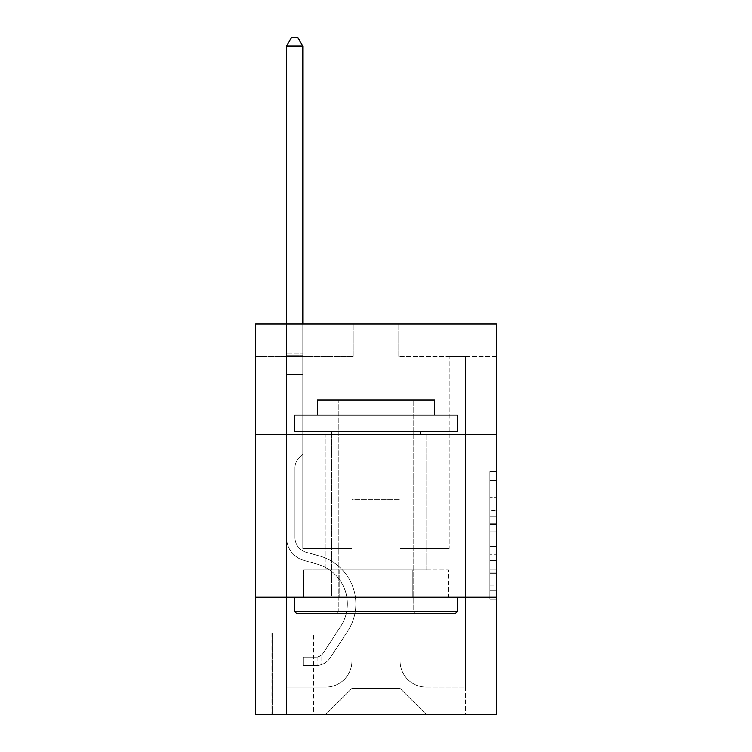<?xml version="1.0" encoding="UTF-8"?>
<svg xmlns="http://www.w3.org/2000/svg" width="752" height="752" viewBox="0 0 752 752"><rect width="100%" height="100%" fill="white"/><g stroke="black" fill="none" stroke-linecap="round" stroke-linejoin="round"><path stroke-width="0.56" stroke-dasharray="3.76 2.82" d="M489.881 510.523L489.881 530.968L496.395 530.968L496.395 592.924L496.395 477.952L496.395 530.968L489.881 530.968L489.881 476.035L489.881 599.316L489.881 471.56L489.881 590.376L496.395 590.376L489.881 590.376L496.395 590.376L489.881 590.376L489.881 569.931L489.881 599.316L496.395 599.316L496.395 471.56L496.395 590.057L496.395 539.908L489.881 539.908L496.395 539.908L496.395 569.931L496.395 480.5L489.881 480.5L496.395 480.5L496.395 599.316L496.395 477.952L496.395 599.316L489.881 599.316L489.881 471.56L496.395 471.56L496.395 477.952L496.395 471.56L496.395 477.952L496.395 471.56L496.395 476.035L496.395 471.56L489.881 471.56L489.881 480.5L496.395 480.5L489.881 480.5L489.881 510.523L496.395 510.523M426.76 434.571L426.76 569.931L325.24 569.931L426.76 569.931L325.24 569.931L426.76 569.931L426.76 434.571L325.24 434.571L325.24 569.931L325.24 434.571L426.76 434.571M313.528 633.052L271.876 633.052L313.528 633.052L313.528 714.4L271.876 714.4L313.528 714.4M271.876 633.052L271.876 714.4M496.395 523.298L496.395 516.915L496.395 523.298L489.881 523.298L489.881 497.589L489.881 573.287L489.881 554.28L496.395 554.28L489.881 554.28L489.881 599.316L496.395 599.316L489.881 599.316L496.395 599.316L489.881 599.316L489.881 471.56L496.395 471.56L489.881 471.56L496.395 471.56L489.881 471.56L489.881 523.298L496.395 523.298M496.395 597.257L496.395 714.4L255.605 714.4L255.605 597.257L496.395 597.257L496.395 323.943L398.776 323.943L496.395 323.943L496.395 356.476L496.395 323.943L255.605 323.943L353.224 323.943L255.605 323.943L255.605 356.476L353.224 356.476L255.605 356.476L255.605 323.943L255.605 434.571L496.395 434.571L255.605 434.571L255.605 597.257L496.395 597.257L255.605 597.257M496.395 356.476L398.776 356.476L496.395 356.476M449.207 356.476L465.479 356.476L449.207 356.476L465.479 356.476L449.207 356.476L465.479 356.476L449.207 356.476L465.479 356.476L449.207 356.476L465.479 356.476L449.207 356.476L465.479 356.476L449.207 356.476L465.479 356.476L449.207 356.476L465.479 356.476L449.207 356.476L465.479 356.476L449.207 356.476L465.479 356.476L449.207 356.476L465.479 356.476L449.207 356.476L465.479 356.476L449.207 356.476L465.479 356.476L449.207 356.476L465.479 356.476L449.207 356.476L449.207 548.452L400.083 548.452L400.083 688.371L351.917 688.371L400.083 688.371L426.111 714.4L465.479 714.4L465.479 356.476L465.479 714.4L325.889 714.4L426.111 714.4L400.083 688.371L426.111 714.4L400.083 688.371L400.083 499.648L400.083 661.036A26.029 26.029 0 0 0 426.111 687.065L465.479 687.065L465.479 356.476L465.479 687.065L465.479 356.476L465.479 687.065L465.479 356.476L465.479 687.065L465.479 356.476L465.479 687.065L465.479 356.476L465.479 687.065L465.479 356.476L465.479 687.065L465.479 356.476L465.479 687.065L465.479 356.476L465.479 687.065L465.479 356.476L465.479 687.065L465.479 356.476L465.479 687.065L465.479 356.476L465.479 687.065L465.479 356.476L465.479 687.065L426.111 687.065A26.029 26.029 0 0 1 400.083 661.036A26.029 26.029 0 0 0 426.111 687.065A26.029 26.029 0 0 1 400.083 661.036A26.029 26.029 0 0 0 426.111 687.065A26.029 26.029 0 0 1 400.083 661.036A26.029 26.029 0 0 0 426.111 687.065A26.029 26.029 0 0 1 400.083 661.036A26.029 26.029 0 0 0 426.111 687.065A26.029 26.029 0 0 1 400.083 661.036A26.029 26.029 0 0 0 426.111 687.065A26.029 26.029 0 0 1 400.083 661.036A26.029 26.029 0 0 0 426.111 687.065A26.029 26.029 0 0 1 400.083 661.036A26.029 26.029 0 0 0 426.111 687.065A26.029 26.029 0 0 1 400.083 661.036A26.029 26.029 0 0 0 426.111 687.065A26.029 26.029 0 0 1 400.083 661.036A26.029 26.029 0 0 0 426.111 687.065A26.029 26.029 0 0 1 400.083 661.036A26.029 26.029 0 0 0 426.111 687.065A26.029 26.029 0 0 1 400.083 661.036A26.029 26.029 0 0 0 426.111 687.065A26.029 26.029 0 0 1 400.083 661.036A26.029 26.029 0 0 0 426.111 687.065A26.029 26.029 0 0 1 400.083 661.036L400.083 548.452L400.083 661.036L400.083 548.452L400.083 661.036L400.083 548.452L400.083 661.036L400.083 548.452L400.083 661.036L400.083 548.452L400.083 661.036L400.083 548.452L400.083 661.036L400.083 548.452L400.083 661.036L400.083 548.452L400.083 661.036L400.083 548.452L400.083 661.036L400.083 548.452L400.083 661.036L400.083 548.452L400.083 661.036L400.083 548.452L400.083 661.036L400.083 548.452L449.207 548.452L400.083 548.452L449.207 548.452L400.083 548.452L449.207 548.452L400.083 548.452L449.207 548.452L400.083 548.452L449.207 548.452L400.083 548.452L449.207 548.452L400.083 548.452L449.207 548.452L400.083 548.452L449.207 548.452L400.083 548.452L449.207 548.452L400.083 548.452L449.207 548.452L400.083 548.452L449.207 548.452L400.083 548.452L449.207 548.452L400.083 548.452L449.207 548.452L400.083 548.452L449.207 548.452L449.207 356.476M286.521 356.476L302.793 356.476L286.521 356.476L302.793 356.476L286.521 356.476L302.793 356.476L286.521 356.476L302.793 356.476L286.521 356.476L302.793 356.476L286.521 356.476L302.793 356.476L286.521 356.476L302.793 356.476L286.521 356.476L302.793 356.476L286.521 356.476L302.793 356.476L286.521 356.476L302.793 356.476L286.521 356.476L302.793 356.476L286.521 356.476L302.793 356.476L286.521 356.476L302.793 356.476L286.521 356.476L302.793 356.476L286.521 356.476L286.521 714.4L325.889 714.4L351.917 688.371L351.917 548.452L302.793 548.452L302.793 356.476L302.793 548.452L302.793 356.476L302.793 548.452L302.793 356.476L302.793 548.452L302.793 356.476L302.793 548.452L302.793 356.476L302.793 548.452L302.793 356.476L302.793 548.452L302.793 356.476L302.793 548.452L302.793 356.476L302.793 548.452L302.793 356.476L302.793 548.452L302.793 356.476L302.793 548.452L302.793 356.476L302.793 548.452L302.793 356.476L302.793 548.452L302.793 356.476L302.793 548.452L302.793 356.476L302.793 548.452L351.917 548.452L302.793 548.452L351.917 548.452L302.793 548.452L351.917 548.452L302.793 548.452L351.917 548.452L302.793 548.452L351.917 548.452L302.793 548.452L351.917 548.452L302.793 548.452L351.917 548.452L302.793 548.452L351.917 548.452L302.793 548.452L351.917 548.452L302.793 548.452L351.917 548.452L302.793 548.452L351.917 548.452L302.793 548.452L351.917 548.452L302.793 548.452L351.917 548.452L302.793 548.452L351.917 548.452L351.917 688.371L325.889 714.4L351.917 688.371L325.889 714.4L286.521 714.4L286.521 356.476L286.521 687.065L325.889 687.065A26.029 26.029 0 0 0 351.917 661.036L351.917 548.452L351.917 661.036A26.029 26.029 0 0 1 325.889 687.065A26.029 26.029 0 0 0 351.917 661.036A26.029 26.029 0 0 1 325.889 687.065A26.029 26.029 0 0 0 351.917 661.036A26.029 26.029 0 0 1 325.889 687.065A26.029 26.029 0 0 0 351.917 661.036A26.029 26.029 0 0 1 325.889 687.065A26.029 26.029 0 0 0 351.917 661.036A26.029 26.029 0 0 1 325.889 687.065A26.029 26.029 0 0 0 351.917 661.036A26.029 26.029 0 0 1 325.889 687.065A26.029 26.029 0 0 0 351.917 661.036A26.029 26.029 0 0 1 325.889 687.065A26.029 26.029 0 0 0 351.917 661.036A26.029 26.029 0 0 1 325.889 687.065A26.029 26.029 0 0 0 351.917 661.036A26.029 26.029 0 0 1 325.889 687.065A26.029 26.029 0 0 0 351.917 661.036A26.029 26.029 0 0 1 325.889 687.065A26.029 26.029 0 0 0 351.917 661.036A26.029 26.029 0 0 1 325.889 687.065A26.029 26.029 0 0 0 351.917 661.036A26.029 26.029 0 0 1 325.889 687.065A26.029 26.029 0 0 0 351.917 661.036A26.029 26.029 0 0 1 325.889 687.065L286.521 687.065L325.889 687.065L286.521 687.065L325.889 687.065L286.521 687.065L325.889 687.065L286.521 687.065L325.889 687.065L286.521 687.065L325.889 687.065L286.521 687.065L325.889 687.065L286.521 687.065L325.889 687.065L286.521 687.065L325.889 687.065L286.521 687.065L325.889 687.065L286.521 687.065L325.889 687.065L286.521 687.065L325.889 687.065L286.521 687.065L325.889 687.065L286.521 687.065L286.521 356.476M272.525 714.4L312.879 714.4L272.525 714.4L272.525 633.052L312.879 633.052L312.879 714.4L312.879 633.052L272.525 633.052L272.525 714.4M351.917 499.648L351.917 688.371L351.917 499.648L400.083 499.648L351.917 499.648M398.776 356.476L398.776 323.943L398.776 356.476M353.224 356.476L353.224 323.943L353.224 356.476M448.512 597.257L303.488 597.257L448.512 597.257L448.512 569.931L303.488 569.931L412.256 569.931L412.256 597.257L412.256 569.931L339.744 569.931L339.744 597.257L339.744 569.931L303.488 569.931L303.488 597.257L303.488 569.931L448.512 569.931L448.512 597.257M496.395 434.571L255.605 434.571M339.744 569.931L339.744 597.257L339.744 569.931M412.256 569.931L412.256 597.257L412.256 569.931M489.881 530.968L496.395 530.968L489.881 530.968M489.881 476.035L489.881 471.56L489.881 476.035L496.395 476.035L489.881 476.035M489.881 572.968L489.881 546.3L489.881 572.968L496.395 572.968L489.881 572.968M489.881 546.3L489.881 539.908L496.395 539.908L489.881 539.908L489.881 546.3L496.395 546.3L489.881 546.3M489.881 497.589L489.881 480.5L489.881 497.589L496.395 497.589L489.881 497.589M489.881 471.56L496.395 471.56L489.881 471.56L489.881 477.952L489.881 471.56L496.395 471.56M489.881 599.316L496.395 599.316L489.881 599.316L489.881 592.924L489.881 599.316M286.521 526.983L286.521 46.06L286.521 374.703L286.521 46.06L302.793 46.06L302.793 353.224L302.793 46.06L286.521 46.06L291.4 37.6L297.905 37.6L291.4 37.6L286.521 46.06L286.521 374.703L286.521 46.06L302.793 46.06L297.905 37.6L302.793 46.06L302.793 374.703L286.521 374.703L286.521 46.06L291.4 37.6L297.905 37.6L291.4 37.6L286.521 46.06L286.521 374.703L286.521 46.06L302.793 46.06L286.521 46.06L291.4 37.6L297.905 37.6L302.793 46.06L297.905 37.6L291.4 37.6L286.521 46.06L286.521 374.703L286.521 46.06L302.793 46.06L302.793 353.224L302.793 46.06L286.521 46.06L291.4 37.6L297.905 37.6L302.793 46.06L297.905 37.6L291.4 37.6L286.521 46.06L286.521 374.703L286.521 46.06L302.793 46.06L302.793 355.649L302.793 46.06L286.521 46.06L291.4 37.6L297.905 37.6L302.793 46.06L297.905 37.6L291.4 37.6L286.521 46.06L286.521 374.703L286.521 46.06L302.793 46.06L302.793 454.095L299.117 457.761A14.138 14.138 -38.6 0 0 294.981 467.763A14.138 14.138 141.4 0 1 299.117 457.761L302.793 454.095L302.793 374.703L286.521 374.703L286.521 353.224L286.521 537.53A23.754 23.754 -38.6 0 0 303.893 560.409A23.754 23.754 141.4 0 1 286.521 537.53L286.521 374.703L302.793 374.703L302.793 46.06L286.521 46.06L291.4 37.6L297.905 37.6L302.793 46.06L297.905 37.6L291.4 37.6L286.521 46.06L286.521 353.224L286.521 46.06L302.793 46.06L302.793 454.095L299.117 457.761A14.138 14.138 0 0 0 294.981 467.763A14.138 14.138 0 0 1 299.117 457.761L302.793 454.095L302.793 374.703L286.521 374.703L286.521 537.53A23.754 23.754 0 0 0 303.893 560.409A23.754 23.754 141.4 0 1 286.521 537.53L286.521 374.703L302.793 374.703L302.793 46.06L286.521 46.06L291.4 37.6L297.905 37.6L302.793 46.06L297.905 37.6L291.4 37.6L286.521 46.06L286.521 355.649L286.521 46.06L302.793 46.06L302.793 454.095L299.117 457.761A14.138 14.138 0 0 0 294.981 467.763A14.138 14.138 0 0 1 299.117 457.761L302.793 454.095L302.793 374.703L286.521 374.703L286.521 537.53A23.754 23.754 0 0 0 303.893 560.409A23.754 23.754 141.4 0 1 286.521 537.53L286.521 374.703L302.793 374.703L302.793 46.06L286.521 46.06L291.4 37.6L297.905 37.6L302.793 46.06L297.905 37.6L291.4 37.6L286.521 46.06L286.521 374.703L302.793 374.703L302.793 454.095L299.117 457.761A14.138 14.138 0 0 0 294.981 467.763A14.138 14.138 0 0 1 299.117 457.761L302.793 454.095L302.793 355.649L302.793 374.703L286.521 374.703L286.521 537.53A23.754 23.754 0 0 0 303.893 560.409L317.137 564.103L303.893 560.409A23.754 23.754 0 0 1 286.521 537.53L286.521 374.703L302.793 374.703L302.793 454.095L299.117 457.761A14.138 14.138 0 0 0 294.981 467.763A14.138 14.138 0 0 1 299.117 457.761L302.793 454.095L302.793 353.224L302.793 374.703L286.521 374.703L286.521 537.53A23.754 23.754 0 0 0 303.893 560.409A23.754 23.754 0 0 1 286.521 537.53L286.521 374.703L302.793 374.703L302.793 454.095L299.117 457.761A14.138 14.138 0 0 0 294.981 467.763A14.138 14.138 0 0 1 299.117 457.761L302.793 454.095L302.793 46.06L302.793 374.703L286.521 374.703L286.521 537.53A23.754 23.754 0 0 0 303.893 560.409A23.754 23.754 0 0 1 286.521 537.53L286.521 374.703L302.793 374.703L302.793 454.095L299.117 457.761A14.138 14.138 0 0 0 294.981 467.763A14.138 14.138 0 0 1 299.117 457.761L302.793 454.095L302.793 46.06L286.521 46.06L302.793 46.06L297.905 37.6L302.793 46.06L302.793 374.703L286.521 374.703L286.521 537.53A23.754 23.754 0 0 0 303.893 560.409L317.137 564.103L303.893 560.409A23.754 23.754 0 0 1 286.521 537.53L286.521 374.703L302.793 374.703L302.793 454.095L299.117 457.761A14.138 14.138 0 0 0 294.981 467.763A14.138 14.138 0 0 1 299.117 457.761L302.793 454.095L302.793 46.06L286.521 46.06L291.4 37.6L297.905 37.6L291.4 37.6L286.521 46.06L286.521 353.224L286.521 46.06L302.793 46.06L297.905 37.6L302.793 46.06L302.793 374.703L286.521 374.703L286.521 537.53A23.754 23.754 0 0 0 303.893 560.409A23.754 23.754 0 0 1 286.521 537.53L286.521 374.703L302.793 374.703L302.793 454.095L299.117 457.761A14.138 14.138 0 0 0 294.981 467.763A14.138 14.138 0 0 1 299.117 457.761L302.793 454.095L302.793 46.06L286.521 46.06L291.4 37.6L297.905 37.6L291.4 37.6L286.521 46.06L286.521 355.649L286.521 46.06L302.793 46.06L297.905 37.6L302.793 46.06L302.793 374.703L286.521 374.703L286.521 537.53A23.754 23.754 0 0 0 303.893 560.409A23.754 23.754 0 0 1 286.521 537.53L286.521 374.703L302.793 374.703L302.793 454.095L299.117 457.761A14.138 14.138 0 0 0 294.981 467.763A14.138 14.138 0 0 1 299.117 457.761L302.793 454.095L302.793 46.06L286.521 46.06L291.4 37.6L297.905 37.6L291.4 37.6L286.521 46.06L286.521 537.53A23.754 23.754 0 0 0 303.893 560.409L317.137 564.103A41.322 41.322 141.4 0 1 340.59 626.576A41.322 41.322 -38.6 0 0 317.137 564.103L303.893 560.409A23.754 23.754 0 0 1 286.521 537.53L286.521 374.703L302.793 374.703L302.793 454.095L299.117 457.761A14.138 14.138 0 0 0 294.981 467.763A14.138 14.138 0 0 1 299.117 457.761L302.793 454.095L302.793 374.703L286.521 374.703L286.521 537.53A23.754 23.754 0 0 0 303.893 560.409A23.754 23.754 0 0 1 286.521 537.53L286.521 374.703L302.793 374.703L302.793 355.649L302.793 454.095L299.117 457.761A14.138 14.138 0 0 0 294.981 467.763A14.138 14.138 0 0 1 299.117 457.761L302.793 454.095L302.793 374.703L286.521 374.703L286.521 537.53A23.754 23.754 0 0 0 303.893 560.409A23.754 23.754 0 0 1 286.521 537.53L286.521 374.703L302.793 374.703L302.793 353.224L302.793 454.095L299.117 457.761A14.138 14.138 0 0 0 294.981 467.763A14.138 14.138 0 0 1 299.117 457.761L302.793 454.095L302.793 374.703L286.521 374.703L286.521 537.53A23.754 23.754 0 0 0 303.893 560.409L317.137 564.103L303.893 560.409A23.754 23.754 0 0 1 286.521 537.53L286.521 374.703L302.793 374.703L302.793 46.06L297.905 37.6L302.793 46.06L302.793 454.095L299.117 457.761A14.138 14.138 0 0 0 294.981 467.763A14.138 14.138 0 0 1 299.117 457.761L302.793 454.095L302.793 374.703L286.521 374.703L286.521 537.53L286.521 526.983L294.981 526.983L294.981 523.072L286.521 523.072L294.981 523.072L294.981 537.53L294.981 467.763L294.981 537.53A15.294 15.294 -38.6 0 0 306.167 552.259A15.294 15.294 141.4 0 1 294.981 537.53L294.981 467.763L294.981 537.53L294.981 523.072L286.521 523.072L294.981 523.072L294.981 537.53A15.294 15.294 0 0 0 306.167 552.259A15.294 15.294 141.4 0 1 294.981 537.53L294.981 467.763L294.981 537.53A15.294 15.294 0 0 0 306.167 552.259A15.294 15.294 141.4 0 1 294.981 537.53L294.981 467.763L294.981 537.53L294.981 523.072L286.521 523.072L294.981 523.072L294.981 537.53A15.294 15.294 0 0 0 306.167 552.259L319.412 555.954L306.167 552.259A15.294 15.294 0 0 1 294.981 537.53L294.981 467.763L294.981 537.53A15.294 15.294 0 0 0 306.167 552.259A15.294 15.294 0 0 1 294.981 537.53L294.981 467.763L294.981 537.53L294.981 523.072L286.521 523.072L294.981 523.072L294.981 537.53A15.294 15.294 0 0 0 306.167 552.259A15.294 15.294 0 0 1 294.981 537.53L294.981 467.763L294.981 537.53A15.294 15.294 0 0 0 306.167 552.259L319.412 555.954L306.167 552.259A15.294 15.294 0 0 1 294.981 537.53L294.981 467.763L294.981 537.53L294.981 523.072L286.521 523.072L294.981 523.072L294.981 537.53A15.294 15.294 0 0 0 306.167 552.259A15.294 15.294 0 0 1 294.981 537.53L294.981 467.763L294.981 537.53A15.294 15.294 0 0 0 306.167 552.259A15.294 15.294 0 0 1 294.981 537.53L294.981 467.763L294.981 537.53L294.981 523.072L286.521 523.072L294.981 523.072L294.981 537.53A15.294 15.294 0 0 0 306.167 552.259L319.412 555.954L306.167 552.259A15.294 15.294 0 0 1 294.981 537.53L294.981 467.763L294.981 537.53A15.294 15.294 0 0 0 306.167 552.259A15.294 15.294 0 0 1 294.981 537.53L294.981 467.763L294.981 537.53L294.981 523.072L286.521 523.072L294.981 523.072L294.981 537.53A15.294 15.294 0 0 0 306.167 552.259A15.294 15.294 0 0 1 294.981 537.53L294.981 467.763L294.981 537.53A15.294 15.294 0 0 0 306.167 552.259L319.412 555.954A49.782 49.782 141.4 0 1 347.668 631.219A49.782 49.782 -38.6 0 0 319.412 555.954L306.167 552.259A15.294 15.294 0 0 1 294.981 537.53L294.981 467.763L294.981 537.53L294.981 526.983L286.521 526.983M316.131 665.586A17.249 17.249 -38.6 0 0 330.222 657.803L347.668 631.219A49.782 49.782 -38.6 0 0 319.412 555.954L306.167 552.259A15.294 15.294 0 0 1 294.981 537.53A15.294 15.294 0 0 0 306.167 552.259A15.294 15.294 0 0 1 294.981 537.53A15.294 15.294 0 0 0 306.167 552.259L319.412 555.954L306.167 552.259A15.294 15.294 0 0 1 294.981 537.53A15.294 15.294 0 0 0 306.167 552.259L319.412 555.954A49.782 49.782 0 0 1 347.668 631.219A49.782 49.782 -38.6 0 0 319.412 555.954L306.167 552.259A15.294 15.294 0 0 1 294.981 537.53A15.294 15.294 0 0 0 306.167 552.259A15.294 15.294 0 0 1 294.981 537.53A15.294 15.294 0 0 0 306.167 552.259L319.412 555.954L306.167 552.259A15.294 15.294 0 0 1 294.981 537.53A15.294 15.294 0 0 0 306.167 552.259L319.412 555.954L306.167 552.259A15.294 15.294 0 0 1 294.981 537.53A15.294 15.294 0 0 0 306.167 552.259A15.294 15.294 0 0 1 294.981 537.53A15.294 15.294 0 0 0 306.167 552.259L319.412 555.954A49.782 49.782 0 0 1 347.668 631.219L330.222 657.803L347.668 631.219A49.782 49.782 0 0 0 319.412 555.954L306.167 552.259A15.294 15.294 0 0 1 294.981 537.53A15.294 15.294 0 0 0 306.167 552.259L319.412 555.954L306.167 552.259A15.294 15.294 0 0 1 294.981 537.53A15.294 15.294 0 0 0 306.167 552.259A15.294 15.294 0 0 1 294.981 537.53A15.294 15.294 0 0 0 306.167 552.259L319.412 555.954L306.167 552.259A15.294 15.294 0 0 1 294.981 537.53A15.294 15.294 0 0 0 306.167 552.259L319.412 555.954A49.782 49.782 0 0 1 347.668 631.219A49.782 49.782 0 0 0 319.412 555.954L306.167 552.259A15.294 15.294 0 0 1 294.981 537.53A15.294 15.294 0 0 0 306.167 552.259A15.294 15.294 0 0 1 294.981 537.53A15.294 15.294 0 0 0 306.167 552.259L319.412 555.954L306.167 552.259A15.294 15.294 0 0 1 294.981 537.53A15.294 15.294 0 0 0 306.167 552.259L319.412 555.954A49.782 49.782 0 0 1 347.668 631.219A49.782 49.782 0 0 0 319.412 555.954L306.167 552.259L319.412 555.954A49.782 49.782 0 0 1 347.668 631.219L330.222 657.803L347.668 631.219A49.782 49.782 0 0 0 319.412 555.954L306.167 552.259L319.412 555.954A49.782 49.782 0 0 1 347.668 631.219A49.782 49.782 0 0 0 319.412 555.954L306.167 552.259L319.412 555.954A49.782 49.782 0 0 1 347.668 631.219A49.782 49.782 0 0 0 319.412 555.954L306.167 552.259L319.412 555.954A49.782 49.782 0 0 1 347.668 631.219L330.222 657.803A17.249 17.249 141.4 0 1 321.01 664.787A17.249 17.249 -38.6 0 0 330.222 657.803L347.668 631.219A49.782 49.782 0 0 0 319.412 555.954L306.167 552.259L319.412 555.954A49.782 49.782 0 0 1 347.668 631.219A49.782 49.782 0 0 0 319.412 555.954L306.167 552.259L319.412 555.954A49.782 49.782 0 0 1 347.668 631.219A49.782 49.782 0 0 0 319.412 555.954L306.167 552.259L319.412 555.954A49.782 49.782 0 0 1 347.668 631.219L330.222 657.803L347.668 631.219A49.782 49.782 0 0 0 319.412 555.954L306.167 552.259L319.412 555.954A49.782 49.782 0 0 1 347.668 631.219A49.782 49.782 0 0 0 319.412 555.954L306.167 552.259L319.412 555.954A49.782 49.782 0 0 1 347.668 631.219A49.782 49.782 0 0 0 319.412 555.954A49.782 49.782 0 0 1 347.668 631.219L330.222 657.803L347.668 631.219A49.782 49.782 0 0 0 319.412 555.954A49.782 49.782 0 0 1 347.668 631.219L330.222 657.803A17.249 17.249 0 0 1 321.01 664.787C316 665.849 316 665.849 321.01 664.787C316 665.849 316 665.849 321.01 664.787A17.249 17.249 0 0 0 330.222 657.803L347.668 631.219A49.782 49.782 0 0 0 319.412 555.954A49.782 49.782 0 0 1 347.668 631.219A49.782 49.782 0 0 0 319.412 555.954A49.782 49.782 0 0 1 347.668 631.219L330.222 657.803L347.668 631.219A49.782 49.782 0 0 0 319.412 555.954A49.782 49.782 0 0 1 347.668 631.219L330.222 657.803L347.668 631.219A49.782 49.782 0 0 0 319.412 555.954A49.782 49.782 0 0 1 347.668 631.219A49.782 49.782 0 0 0 319.412 555.954A49.782 49.782 0 0 1 347.668 631.219L330.222 657.803A17.249 17.249 0 0 1 321.01 664.787C316 665.849 316 665.849 321.01 664.787C316 665.849 316 665.849 321.01 664.787A17.249 17.249 0 0 0 330.222 657.803L347.668 631.219A49.782 49.782 0 0 0 319.412 555.954A49.782 49.782 0 0 1 347.668 631.219L330.222 657.803L347.668 631.219A49.782 49.782 0 0 0 319.412 555.954A49.782 49.782 0 0 1 347.668 631.219A49.782 49.782 0 0 0 319.412 555.954A49.782 49.782 0 0 1 347.668 631.219L330.222 657.803L347.668 631.219A49.782 49.782 0 0 0 319.412 555.954A49.782 49.782 0 0 1 347.668 631.219L330.222 657.803A17.249 17.249 0 0 1 321.01 664.787C316 665.849 316 665.849 321.01 664.787C316 665.849 316 665.849 321.01 664.787A17.249 17.249 0 0 0 330.222 657.803L347.668 631.219A49.782 49.782 0 0 0 319.412 555.954A49.782 49.782 0 0 1 347.668 631.219A49.782 49.782 0 0 0 319.412 555.954A49.782 49.782 0 0 1 347.668 631.219L330.222 657.803L347.668 631.219A49.782 49.782 0 0 0 319.412 555.954A49.782 49.782 0 0 1 347.668 631.219L330.222 657.803A17.249 17.249 0 0 1 321.01 664.787C316 665.849 316 665.849 321.01 664.787C316 665.849 316 665.849 321.01 664.787A17.249 17.249 0 0 0 330.222 657.803L347.668 631.219L330.222 657.803A17.249 17.249 0 0 1 321.01 664.787C316 665.849 316 665.849 321.01 664.787C316 665.849 316 665.849 321.01 664.787A17.249 17.249 0 0 0 330.222 657.803L347.668 631.219L330.222 657.803A17.249 17.249 0 0 1 321.01 664.787C316 665.849 316 665.849 321.01 664.787C316 665.849 316 665.849 321.01 664.787A17.249 17.249 0 0 0 330.222 657.803L347.668 631.219L330.222 657.803A17.249 17.249 0 0 1 321.01 664.787C316 665.849 316 665.849 321.01 664.787C316 665.849 316 665.849 321.01 664.787A17.249 17.249 0 0 0 330.222 657.803L347.668 631.219L330.222 657.803A17.249 17.249 0 0 1 321.01 664.787C316 665.849 316 665.849 321.01 664.787C316 665.849 316 665.849 321.01 664.787A17.249 17.249 0 0 0 330.222 657.803L347.668 631.219L330.222 657.803A17.249 17.249 0 0 1 321.01 664.787C316 665.849 316 665.849 321.01 664.787C316 665.849 316 665.849 321.01 664.787A17.249 17.249 0 0 0 330.222 657.803L347.668 631.219L330.222 657.803A17.249 17.249 0 0 1 321.01 664.787C316 665.849 316 665.849 321.01 664.787C316 665.849 316 665.849 321.01 664.787A17.249 17.249 0 0 0 330.222 657.803L347.668 631.219L330.222 657.803A17.249 17.249 0 0 1 321.01 664.787C316 665.849 316 665.849 321.01 664.787C316 665.849 316 665.849 321.01 664.787A17.249 17.249 0 0 0 330.222 657.803L347.668 631.219L330.222 657.803A17.249 17.249 0 0 1 321.01 664.787C316 665.849 316 665.849 321.01 664.787C316 665.849 316 665.849 321.01 664.787A17.249 17.249 0 0 0 330.222 657.803L347.668 631.219L330.222 657.803A17.249 17.249 0 0 1 321.01 664.787C316 665.849 316 665.849 321.01 664.787C316 665.849 316 665.849 321.01 664.787A17.249 17.249 0 0 0 330.222 657.803A17.249 17.249 -38.6 0 1 316.131 665.586L316.131 657.126A8.789 8.789 -38.6 0 0 323.153 653.168L340.59 626.576A41.322 41.322 -38.6 0 0 317.137 564.103L303.893 560.409A23.754 23.754 0 0 1 286.521 537.53A23.754 23.754 0 0 0 303.893 560.409A23.754 23.754 0 0 1 286.521 537.53A23.754 23.754 0 0 0 303.893 560.409L317.137 564.103A41.322 41.322 0 0 1 340.59 626.576A41.322 41.322 -38.6 0 0 317.137 564.103L303.893 560.409A23.754 23.754 0 0 1 286.521 537.53A23.754 23.754 0 0 0 303.893 560.409L317.137 564.103L303.893 560.409A23.754 23.754 0 0 1 286.521 537.53A23.754 23.754 0 0 0 303.893 560.409A23.754 23.754 0 0 1 286.521 537.53A23.754 23.754 0 0 0 303.893 560.409L317.137 564.103L303.893 560.409A23.754 23.754 0 0 1 286.521 537.53A23.754 23.754 0 0 0 303.893 560.409L317.137 564.103A41.322 41.322 0 0 1 340.59 626.576L323.153 653.168L340.59 626.576A41.322 41.322 0 0 0 317.137 564.103L303.893 560.409A23.754 23.754 0 0 1 286.521 537.53A23.754 23.754 0 0 0 303.893 560.409A23.754 23.754 0 0 1 286.521 537.53A23.754 23.754 0 0 0 303.893 560.409L317.137 564.103L303.893 560.409A23.754 23.754 0 0 1 286.521 537.53A23.754 23.754 0 0 0 303.893 560.409L317.137 564.103L303.893 560.409A23.754 23.754 0 0 1 286.521 537.53A23.754 23.754 0 0 0 303.893 560.409A23.754 23.754 0 0 1 286.521 537.53A23.754 23.754 0 0 0 303.893 560.409L317.137 564.103A41.322 41.322 0 0 1 340.59 626.576A41.322 41.322 0 0 0 317.137 564.103L303.893 560.409A23.754 23.754 0 0 1 286.521 537.53A23.754 23.754 0 0 0 303.893 560.409L317.137 564.103L303.893 560.409A23.754 23.754 0 0 1 286.521 537.53A23.754 23.754 0 0 0 303.893 560.409A23.754 23.754 0 0 1 286.521 537.53A23.754 23.754 0 0 0 303.893 560.409L317.137 564.103L303.893 560.409A23.754 23.754 0 0 1 286.521 537.53A23.754 23.754 0 0 0 303.893 560.409L317.137 564.103A41.322 41.322 0 0 1 340.59 626.576A41.322 41.322 0 0 0 317.137 564.103L303.893 560.409L317.137 564.103A41.322 41.322 0 0 1 340.59 626.576L323.153 653.168L340.59 626.576A41.322 41.322 0 0 0 317.137 564.103L303.893 560.409L317.137 564.103A41.322 41.322 0 0 1 340.59 626.576A41.322 41.322 0 0 0 317.137 564.103L303.893 560.409L317.137 564.103A41.322 41.322 0 0 1 340.59 626.576A41.322 41.322 0 0 0 317.137 564.103L303.893 560.409L317.137 564.103A41.322 41.322 0 0 1 340.59 626.576L323.153 653.168A8.789 8.789 141.4 0 1 321.01 655.424C316.084 657.69 316.084 657.69 321.01 655.424C316.084 657.69 316.084 657.69 321.01 655.424A8.789 8.789 -38.6 0 0 323.153 653.168L340.59 626.576A41.322 41.322 0 0 0 317.137 564.103L303.893 560.409L317.137 564.103A41.322 41.322 0 0 1 340.59 626.576A41.322 41.322 0 0 0 317.137 564.103L303.893 560.409L317.137 564.103A41.322 41.322 0 0 1 340.59 626.576A41.322 41.322 0 0 0 317.137 564.103L303.893 560.409L317.137 564.103A41.322 41.322 0 0 1 340.59 626.576L323.153 653.168L340.59 626.576A41.322 41.322 0 0 0 317.137 564.103L303.893 560.409L317.137 564.103A41.322 41.322 0 0 1 340.59 626.576A41.322 41.322 0 0 0 317.137 564.103L303.893 560.409L317.137 564.103A41.322 41.322 0 0 1 340.59 626.576A41.322 41.322 0 0 0 317.137 564.103A41.322 41.322 0 0 1 340.59 626.576L323.153 653.168L340.59 626.576A41.322 41.322 0 0 0 317.137 564.103A41.322 41.322 0 0 1 340.59 626.576L323.153 653.168A8.789 8.789 0 0 1 321.01 655.424C316.084 657.69 316.084 657.69 321.01 655.424C316.084 657.69 316.084 657.69 321.01 655.424A8.789 8.789 0 0 0 323.153 653.168L340.59 626.576A41.322 41.322 0 0 0 317.137 564.103A41.322 41.322 0 0 1 340.59 626.576A41.322 41.322 0 0 0 317.137 564.103A41.322 41.322 0 0 1 340.59 626.576L323.153 653.168L340.59 626.576A41.322 41.322 0 0 0 317.137 564.103A41.322 41.322 0 0 1 340.59 626.576L323.153 653.168L340.59 626.576A41.322 41.322 0 0 0 317.137 564.103A41.322 41.322 0 0 1 340.59 626.576A41.322 41.322 0 0 0 317.137 564.103A41.322 41.322 0 0 1 340.59 626.576L323.153 653.168A8.789 8.789 0 0 1 321.01 655.424C316.084 657.69 316.084 657.69 321.01 655.424C316.084 657.69 316.084 657.69 321.01 655.424A8.789 8.789 0 0 0 323.153 653.168L340.59 626.576A41.322 41.322 0 0 0 317.137 564.103A41.322 41.322 0 0 1 340.59 626.576L323.153 653.168L340.59 626.576A41.322 41.322 0 0 0 317.137 564.103A41.322 41.322 0 0 1 340.59 626.576A41.322 41.322 0 0 0 317.137 564.103A41.322 41.322 0 0 1 340.59 626.576L323.153 653.168L340.59 626.576A41.322 41.322 0 0 0 317.137 564.103A41.322 41.322 0 0 1 340.59 626.576L323.153 653.168A8.789 8.789 0 0 1 321.01 655.424C316.084 657.69 316.084 657.69 321.01 655.424C316.084 657.69 316.084 657.69 321.01 655.424A8.789 8.789 0 0 0 323.153 653.168L340.59 626.576A41.322 41.322 0 0 0 317.137 564.103A41.322 41.322 0 0 1 340.59 626.576A41.322 41.322 0 0 0 317.137 564.103A41.322 41.322 0 0 1 340.59 626.576L323.153 653.168L340.59 626.576A41.322 41.322 0 0 0 317.137 564.103A41.322 41.322 0 0 1 340.59 626.576L323.153 653.168A8.789 8.789 0 0 1 321.01 655.424C316.084 657.69 316.084 657.69 321.01 655.424C316.084 657.69 316.084 657.69 321.01 655.424A8.789 8.789 0 0 0 323.153 653.168L340.59 626.576L323.153 653.168A8.789 8.789 0 0 1 321.01 655.424C316.084 657.69 316.084 657.69 321.01 655.424C316.084 657.69 316.084 657.69 321.01 655.424A8.789 8.789 0 0 0 323.153 653.168L340.59 626.576L323.153 653.168A8.789 8.789 0 0 1 321.01 655.424C316.084 657.69 316.084 657.69 321.01 655.424C316.084 657.69 316.084 657.69 321.01 655.424A8.789 8.789 0 0 0 323.153 653.168L340.59 626.576L323.153 653.168A8.789 8.789 0 0 1 321.01 655.424C316.084 657.69 316.084 657.69 321.01 655.424C316.084 657.69 316.084 657.69 321.01 655.424A8.789 8.789 0 0 0 323.153 653.168L340.59 626.576L323.153 653.168A8.789 8.789 0 0 1 321.01 655.424C316.084 657.69 316.084 657.69 321.01 655.424C316.084 657.69 316.084 657.69 321.01 655.424A8.789 8.789 0 0 0 323.153 653.168L340.59 626.576L323.153 653.168A8.789 8.789 0 0 1 321.01 655.424C316.084 657.69 316.084 657.69 321.01 655.424C316.084 657.69 316.084 657.69 321.01 655.424A8.789 8.789 0 0 0 323.153 653.168L340.59 626.576L323.153 653.168A8.789 8.789 0 0 1 321.01 655.424C316.084 657.69 316.084 657.69 321.01 655.424C316.084 657.69 316.084 657.69 321.01 655.424A8.789 8.789 0 0 0 323.153 653.168L340.59 626.576L323.153 653.168A8.789 8.789 0 0 1 321.01 655.424C316.084 657.69 316.084 657.69 321.01 655.424C316.084 657.69 316.084 657.69 321.01 655.424A8.789 8.789 0 0 0 323.153 653.168L340.59 626.576L323.153 653.168A8.789 8.789 0 0 1 321.01 655.424C316.084 657.69 316.084 657.69 321.01 655.424C316.084 657.69 316.084 657.69 321.01 655.424A8.789 8.789 0 0 0 323.153 653.168L340.59 626.576L323.153 653.168A8.789 8.789 0 0 1 321.01 655.424C316.084 657.69 316.084 657.69 321.01 655.424C316.084 657.69 316.084 657.69 321.01 655.424A8.789 8.789 0 0 0 323.153 653.168A8.789 8.789 -38.6 0 1 316.131 657.126L316.131 665.586L303.112 665.595L316.131 665.586A17.249 17.249 0 0 0 330.222 657.803A17.249 17.249 0 0 1 316.131 665.586L316.131 657.126L303.112 657.135L316.131 657.126A8.789 8.789 0 0 0 323.153 653.168A8.789 8.789 0 0 1 316.131 657.126L316.131 665.586L303.112 665.595L303.112 657.135L303.112 665.595L316.131 665.586A17.249 17.249 0 0 0 330.222 657.803A17.249 17.249 0 0 1 316.131 665.586L316.131 657.126L303.112 657.135L316.131 657.126A8.789 8.789 0 0 0 323.153 653.168A8.789 8.789 0 0 1 316.131 657.126L316.131 665.586L303.112 665.595L303.112 657.135L303.112 665.595L316.131 665.586A17.249 17.249 0 0 0 330.222 657.803A17.249 17.249 0 0 1 316.131 665.586L316.131 657.126L303.112 657.135L316.131 657.126A8.789 8.789 0 0 0 323.153 653.168A8.789 8.789 0 0 1 316.131 657.126L316.131 665.586L303.112 665.595L303.112 657.135L303.112 665.595L316.131 665.586A17.249 17.249 0 0 0 330.222 657.803A17.249 17.249 0 0 1 316.131 665.586L316.131 657.126L303.112 657.135L316.131 657.126A8.789 8.789 0 0 0 323.153 653.168A8.789 8.789 0 0 1 316.131 657.126L316.131 665.586L303.112 665.595L303.112 657.135L303.112 665.595L316.131 665.586A17.249 17.249 0 0 0 330.222 657.803A17.249 17.249 0 0 1 316.131 665.586L316.131 657.126L303.112 657.135L316.131 657.126A8.789 8.789 0 0 0 323.153 653.168A8.789 8.789 0 0 1 316.131 657.126L316.131 665.586L303.112 665.595L303.112 657.135L303.112 665.595L316.131 665.586A17.249 17.249 0 0 0 330.222 657.803A17.249 17.249 0 0 1 316.131 665.586L316.131 657.126L303.112 657.135L316.131 657.126A8.789 8.789 0 0 0 323.153 653.168A8.789 8.789 0 0 1 316.131 657.126L316.131 665.586L303.112 665.595L303.112 657.135L303.112 665.595L316.131 665.586A17.249 17.249 0 0 0 330.222 657.803A17.249 17.249 0 0 1 316.131 665.586L316.131 657.126L303.112 657.135L316.131 657.126A8.789 8.789 0 0 0 323.153 653.168A8.789 8.789 0 0 1 316.131 657.126L316.131 665.586L303.112 665.595L303.112 657.135L303.112 665.595L316.131 665.586A17.249 17.249 0 0 0 330.222 657.803A17.249 17.249 0 0 1 316.131 665.586L316.131 657.126L303.112 657.135L316.131 657.126A8.789 8.789 0 0 0 323.153 653.168A8.789 8.789 0 0 1 316.131 657.126L316.131 665.586L303.112 665.595L303.112 657.135L303.112 665.595L316.131 665.586A17.249 17.249 0 0 0 330.222 657.803A17.249 17.249 0 0 1 316.131 665.586L316.131 657.126L303.112 657.135L316.131 657.126A8.789 8.789 0 0 0 323.153 653.168A8.789 8.789 0 0 1 316.131 657.126L316.131 665.586L303.112 665.595L303.112 657.135L303.112 665.595L316.131 665.586A17.249 17.249 0 0 0 330.222 657.803A17.249 17.249 0 0 1 316.131 665.586L316.131 657.126L303.112 657.135L316.131 657.126A8.789 8.789 0 0 0 323.153 653.168A8.789 8.789 0 0 1 316.131 657.126L316.131 665.586L303.112 665.595L303.112 657.135L303.112 665.595L316.131 665.586A17.249 17.249 0 0 0 330.222 657.803A17.249 17.249 0 0 1 316.131 665.586L316.131 657.126L303.112 657.135L316.131 657.126A8.789 8.789 0 0 0 323.153 653.168A8.789 8.789 0 0 1 316.131 657.126L316.131 665.586L303.112 665.595L303.112 657.135L303.112 665.595L316.131 665.586A17.249 17.249 0 0 0 330.222 657.803A17.249 17.249 0 0 1 316.131 665.586L316.131 657.126L303.112 657.135L316.131 657.126A8.789 8.789 0 0 0 323.153 653.168A8.789 8.789 0 0 1 316.131 657.126L316.131 665.586L303.112 665.595L303.112 657.135L303.112 665.595L316.131 665.586A17.249 17.249 0 0 0 330.222 657.803A17.249 17.249 0 0 1 316.131 665.586L316.131 657.126L303.112 657.135L316.131 657.126A8.789 8.789 0 0 0 323.153 653.168A8.789 8.789 0 0 1 316.131 657.126L316.131 665.586L303.112 665.595L303.112 657.135L303.112 665.595L316.131 665.586M296.608 613.529L455.392 613.529L457.348 611.583L294.652 611.583L457.348 611.583L294.652 611.583L296.608 613.529L455.392 613.529L296.608 613.529M338.259 611.583L336.304 613.529L415.696 613.529L336.304 613.529L415.696 613.529L336.304 613.529L338.259 611.583L338.259 400.083L413.741 400.083L338.259 400.083L413.741 400.083L338.259 400.083L338.259 611.583L413.741 611.583L415.696 613.529L413.741 611.583L338.259 611.583L413.741 611.583L413.741 400.083L413.741 611.583L338.259 611.583M457.348 415.048L294.652 415.048L294.652 431.319L457.348 431.319L294.652 431.319L457.348 431.319L457.348 415.048L294.652 415.048L457.348 415.048M317.429 415.048L434.571 415.048L434.571 400.083L317.429 400.083L434.571 400.083L317.429 400.083L317.429 415.048L434.571 415.048M294.652 597.257L457.348 597.257L294.652 597.257L457.348 597.257L294.652 597.257L294.652 611.583M457.348 597.257L457.348 611.583M331.745 431.319L420.255 431.319L331.745 431.319L420.255 431.319L331.745 431.319L331.745 597.257L420.255 597.257L331.745 597.257L420.255 597.257L331.745 597.257L331.745 434.571M420.255 431.319L420.255 434.571M286.521 323.943L286.521 46.06L302.793 46.06L286.521 46.06L291.4 37.6L297.905 37.6L291.4 37.6L286.521 46.06L286.521 353.224L286.521 46.06L302.793 46.06L297.905 37.6L302.793 46.06L302.793 353.224L302.793 46.06L286.521 46.06L291.4 37.6L297.905 37.6L291.4 37.6L286.521 46.06L302.793 46.06L297.905 37.6L302.793 46.06L302.793 323.943M303.112 657.135L315.802 657.135L303.112 657.135L303.112 665.595L303.112 657.135M286.521 353.224L286.521 355.649L286.521 353.224L302.793 353.224L286.521 353.224M321.01 664.787C316 665.849 316 665.849 321.01 664.787C316 665.849 316 665.849 321.01 664.787L321.01 655.424L321.01 664.787M302.793 46.06L297.905 37.6L291.4 37.6L286.521 46.06M489.881 569.931L496.395 569.931L489.881 569.931M489.881 560.353L496.395 560.353M489.881 500.945L496.395 500.945L489.881 500.945M489.881 477.952L496.395 477.952M489.881 592.924L496.395 592.924M489.881 585.902L496.395 585.902M489.881 484.974L496.395 484.974M489.881 524.576L496.395 524.576L489.881 524.576M489.881 560.672L496.395 560.672L489.881 560.672M489.881 573.287L496.395 573.287L489.881 573.287M489.881 516.915L496.395 516.915L489.881 516.915M286.521 355.649L302.793 355.649L286.521 355.649M489.881 590.057L496.395 590.057M489.881 590.376L496.395 590.376M489.881 480.5L496.395 480.5M317.109 657.032L317.109 665.539L317.109 657.032"/><path stroke-width="1.13" d="M496.395 434.571L496.395 323.943L255.605 323.943L255.605 434.571L496.395 434.571L496.395 714.4L255.605 714.4L255.605 434.571M496.395 597.257L255.605 597.257M296.608 613.529L294.652 611.583L457.348 611.583L455.392 613.529L296.608 613.529M457.348 415.048L457.348 431.319L294.652 431.319L294.652 415.048L457.348 415.048M317.429 415.048L317.429 400.083L434.571 400.083L434.571 415.048M457.348 597.257L457.348 611.583M294.652 597.257L294.652 611.583M420.255 431.319L420.255 434.571M331.745 431.319L331.745 434.571M302.793 323.943L302.793 46.06L286.521 46.06L286.521 323.943M286.521 46.06L291.4 37.6L297.905 37.6L302.793 46.06"/></g></svg>
